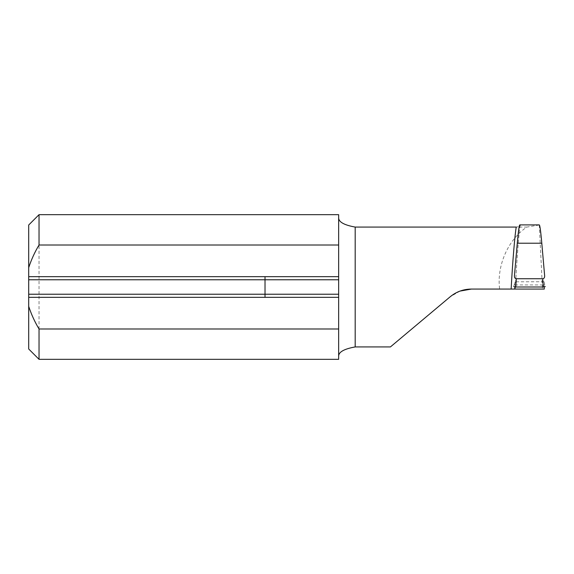 <?xml version="1.0" encoding="UTF-8"?>
<svg xmlns="http://www.w3.org/2000/svg" width="574" height="574" viewBox="0 0 574 574"><rect width="100%" height="100%" fill="white"/><g stroke="black" fill="none" stroke-linecap="round" stroke-linejoin="round"><path stroke-width="0.43" stroke-dasharray="2.87 2.15" d="M338.653 297.332L28.7 297.332M28.7 276.668L338.653 276.668M519.779 224.9L520.058 225.525C518.753 234.235 516.564 263.401 515.28 289.066C516.665 261.88 518.688 235.118 520.058 225.639L520.058 225.525C520.475 226.12 519.212 226.637 516.263 227.074L526.832 227.074C508.026 239.681 496.618 265.676 499.624 289.066L471.405 289.066M460.011 291.09L450.152 296.801L390.42 346.926M338.653 359.324L338.653 214.676M39.032 359.324L39.032 214.676M544.188 286.957L544.095 281.812L545.3 286.605M544.066 281.748L514.978 281.812L544.066 281.748M539.295 224.9L542.473 289.066L544.281 289.066M28.7 225.008L28.7 348.992M513.78 286.605L514.978 281.812L514.892 286.957M515.28 289.066L514.799 289.066M499.624 289.066L542.473 289.066M539.165 225.022L526.832 227.074M514.978 284.948L544.095 284.948"/><path stroke-width="0.86" d="M39.032 214.676L338.653 214.676L338.653 276.668L28.7 276.668L28.7 225.008L39.032 214.676L39.032 245.019C34.741 252.173 31.297 259.713 28.7 267.642M338.653 245.019L39.032 245.019M338.653 297.332L28.7 297.332L28.7 294.232L338.653 294.232L338.653 328.981L39.032 328.981L39.032 359.324L338.653 359.324L338.653 328.981M28.7 297.332L28.7 306.358C31.297 314.287 34.741 321.827 39.032 328.981M338.653 294.232L338.653 279.768L28.7 279.768L28.7 276.668M338.653 276.668L338.653 279.768M338.653 217.632C338.466 221.901 343.977 225.051 355.184 227.074L355.184 346.926L390.42 346.926L450.152 296.801C456.33 291.721 463.412 289.145 471.405 289.066L460.011 291.09M355.184 346.926C343.977 348.956 338.466 352.106 338.653 356.368M471.405 289.066L511.14 289.066C512.503 263.057 514.978 233.159 516.263 227.074L355.184 227.074M520.058 225.525C519.463 223.15 518.537 229.048 517.274 243.225L514.412 275.986C514.404 277.637 515.036 278.555 516.291 278.734L542.782 278.734C544.044 278.555 544.669 277.637 544.661 275.986L541.799 243.225C540.651 230.31 539.775 224.24 539.165 225.022M514.892 286.957L514.799 289.066L544.281 289.066L544.188 286.957M39.032 359.324L28.7 348.992L28.7 306.358M28.7 294.232L28.7 279.768M515.28 289.066L511.14 289.066M516.291 278.734L515.796 287L543.277 287L542.782 278.734M515.796 287L513.78 286.605M545.3 286.605L543.277 287M265.023 297.332L265.023 276.668M517.274 243.225L541.799 243.225M519.779 224.9L539.295 224.9"/></g></svg>
